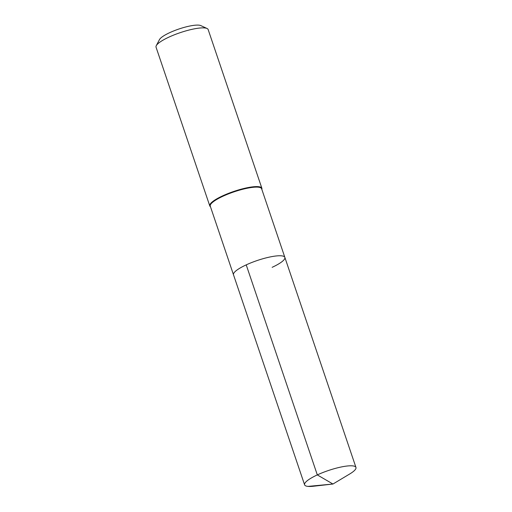 <?xml version="1.0" encoding="UTF-8"?>
<svg xmlns="http://www.w3.org/2000/svg" width="512" height="512" viewBox="0 0 512 512"><rect width="100%" height="100%" fill="white"/><g stroke="black" fill="none" stroke-linecap="round" stroke-linejoin="round"><path stroke-width="0.77" d="M284.864 257.408L355.955 467.437A27.11 5.914 -18.7 0 0 317.312 474.906L332.947 484.032L317.312 474.906A27.11 5.914 161.3 0 0 304.595 484.826L210.266 206.144A27.11 5.914 161.3 0 1 222.982 196.224A27.11 5.914 -18.7 0 1 261.626 188.755L284.864 257.408A27.11 5.914 -18.7 0 0 246.221 264.87A27.11 5.914 161.3 0 0 233.504 274.79A27.11 5.914 161.3 0 1 246.221 264.87L317.312 474.906L246.221 264.87A27.11 5.914 -18.7 0 1 284.864 257.408A27.11 5.914 -18.7 0 1 272.147 267.322M207.059 28.493L200.826 25.6A22.4 4.883 -18.7 0 0 169.792 32.621A22.4 4.883 161.3 0 0 159.469 39.597L156.275 45.683A27.507 6.003 161.3 0 1 168.947 37.114A27.507 6.003 -18.7 0 1 207.059 28.493A27.507 6.003 -18.7 0 1 208.147 29.536L261.875 188.269A27.507 6.003 -18.7 0 0 222.675 195.84A27.507 6.003 161.3 0 0 209.773 205.901A27.507 6.003 161.3 0 0 210.464 206.733M261.875 188.269A27.507 6.003 -18.7 0 1 261.83 189.35M156.275 45.683A27.507 6.003 161.3 0 0 156.045 47.174L209.773 205.901M304.595 484.826A27.11 5.914 161.3 0 0 313.51 486.234L332.947 484.032L308.026 486.4M355.955 467.437A27.11 5.914 -18.7 0 1 349.734 473.971L332.947 484.032"/></g></svg>
